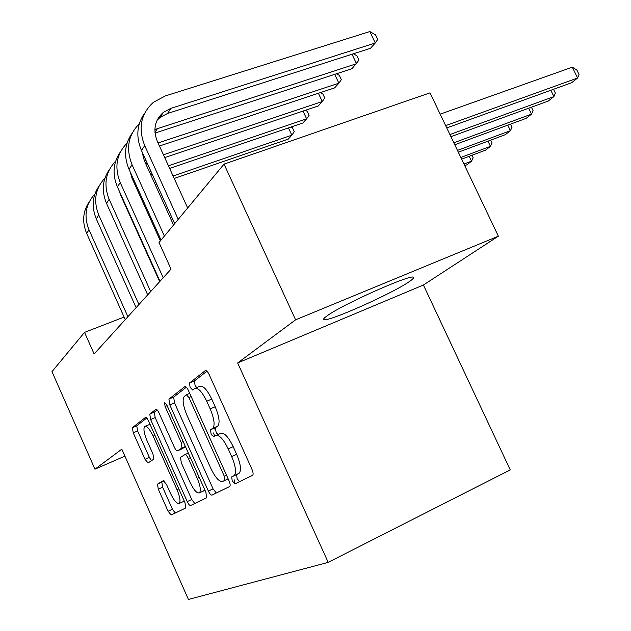 <?xml version="1.0" encoding="UTF-8"?>
<svg xmlns="http://www.w3.org/2000/svg" width="631" height="631" viewBox="0 0 631 631"><rect width="100%" height="100%" fill="white"/><g stroke="black" fill="none" stroke-linecap="round" stroke-linejoin="round"><path stroke-width="0.95" d="M232.224 480.932L234.937 483.938L252.645 475.293C253.449 474.362 253.197 472.335 251.903 469.204L209.192 374.648C207.686 371.596 206.392 370.255 205.312 370.626L189.513 382.993L190.089 387.276L192.66 390.021L194.703 388.467C197.992 387.355 201.999 391.614 206.731 401.237L210.186 408.904C214.311 418.913 215.147 425.404 212.71 428.37L210.533 429.766L211.085 433.947L213.735 436.818L215.834 435.524C219.265 434.641 223.39 439.097 228.201 448.886L231.68 456.599C235.742 466.419 236.562 472.745 234.148 475.585L231.687 476.855L232.224 480.932M216.299 435.319L220.787 433.331C224.25 432.44 228.383 436.873 233.194 446.645L236.664 454.344C240.719 464.14 241.531 470.466 239.086 473.313L236.601 474.591L237.13 478.669L239.535 481.69M206.952 371.194L194.466 380.911L195.034 385.194L196.659 387.639M195.468 388.144L199.68 386.361C202.993 385.241 207.015 389.485 211.748 399.092L215.195 406.735C219.312 416.736 220.14 423.22 217.671 426.193L215.471 427.597L216.015 431.778L218.018 434.554M409.03 281.797C412.477 279.478 413.936 278.026 413.415 277.443C413.045 273.026 342.136 304.513 327.016 315.902C324.255 317.882 323.19 319.089 323.829 319.531C326.361 322.891 391.709 293.872 409.03 281.797M157.474 484.111L158.271 489.143L168.083 511.22L171.214 515.022L185.806 507.9L185.001 502.741L148.593 421.082C147.315 418.424 146.266 417.217 145.445 417.462L132.384 427.676L133.244 432.842L145.012 459.305L148.056 462.925L153.79 459.163L152.954 453.973L146.984 440.564C143.947 433.213 143.205 428.496 144.744 426.422C146.913 425.791 149.713 429.033 153.136 436.147L176.995 489.68C179.993 496.912 180.718 501.503 179.18 503.435C176.877 503.988 173.959 500.588 170.433 493.245L166.513 484.434L163.342 480.672L157.474 484.111L161.82 482.155L162.609 487.179L172.413 509.225L175.276 513.042M121.822 449.177L94.958 469.18L51.979 371.643L84.538 332.379L94.129 353.967L171.04 269.106L159.02 242.533L224.037 164.115L295.592 319.814L237.658 362.943L328.207 562.371L188.417 599.45L121.822 449.177M208.364 491.028C209.752 493.907 210.951 495.28 211.961 495.146L229.755 486.462C230.481 485.602 230.22 483.677 228.982 480.696L188.448 390.55C187.021 387.623 185.814 386.33 184.82 386.661L168.927 399.092L169.771 404.857L208.364 491.028L213.065 488.867L216.338 493.008M206.613 497.756L190.601 505.565C189.686 505.668 188.566 504.35 187.249 501.613L150.628 419.52L149.776 414.07L155.802 409.361C156.669 409.093 157.758 410.324 159.075 413.053L174.227 446.953C175.56 449.729 176.688 451.007 177.595 450.794L181.98 447.986L181.168 442.426L165.101 406.53L164.525 402.539L166.884 405.165L205.88 492.275L206.613 497.756M328.207 562.371L510.242 469.882L423.409 285.023L498.356 236.175L295.592 319.814M498.356 236.175L430.026 92.852L224.037 164.115M94.958 469.18L124.914 456.142M124.094 317.062L84.538 332.379M237.658 362.943L423.409 285.023M186.342 387.237L173.675 397.088L174.503 402.846L213.065 488.867M214.824 436.147L213.381 432.937M234.835 483.969L234.44 479.907M224.817 480.325L224.32 476.271L188.921 397.514L186.39 394.785L184.362 396.323C182.114 399.313 182.982 405.623 186.965 415.253L210.707 468.147C215.258 477.533 219.225 481.966 222.601 481.453L224.865 480.301M211.14 433.923L211.63 435.011M228.162 478.866L222.601 481.453M157.151 409.945L154.327 412.138L155.171 417.588L191.753 499.531L194.813 503.506M182.091 448.807L185.467 446.677M190.026 482.305C193.749 490.011 196.88 493.545 199.404 492.898C201.108 490.808 200.39 485.965 197.251 478.377L188.377 458.54C187.005 455.708 185.853 454.407 184.922 454.62L180.498 457.349L181.302 462.799L190.026 482.305M203.632 490.957L204.736 489.711M164.084 480.83L157.442 484.127M183.274 501.55L184.118 500.762M150.028 424.316L145.169 426.24M146.731 418.045L136.753 425.815L137.605 430.973L149.358 457.396L151.464 460.685M446.756 127.927L571.552 82.764L577.61 78.007L572.325 67.17L440.186 114.156M445.66 125.632L577.61 78.007L579.021 74.466L576.915 70.144L572.325 67.17M157.072 120.284L160.045 117.453L167.491 113.501L370.468 48.303L375.271 42.995L369.837 31.55L165.243 95.959L153.475 102.246C140.831 113.769 137.913 128.219 144.712 145.595L178.234 219.359M144.696 113.138C136.824 124.268 135.744 136.722 141.462 150.501L174.677 223.65M187.659 207.985L157.348 141.423C152.757 129.718 154.776 120.016 163.413 112.318L170.914 108.351L375.271 42.995L377.724 39.406L375.555 34.847L369.837 31.55M450.92 136.675L548.189 101.078L553.9 96.598L550.824 90.265M449.911 134.553L553.9 96.598L555.375 93.072L553.529 89.287M454.77 144.744L526.151 118.352L531.547 114.124L528.683 108.216M453.831 142.78L531.547 114.124L533.069 110.63L531.42 107.215M458.327 152.213L505.336 134.679L510.432 130.68L507.766 125.151M457.467 150.399L510.432 130.68L512.001 127.21L510.518 124.133M461.64 159.154L485.633 150.123L490.461 146.337L487.968 141.155M460.835 157.466L490.461 146.337L492.062 142.898L490.737 140.121M139.277 123.826C128.132 135.097 125.727 148.727 132.06 164.723L164.375 236.073M132.179 133.133C124.583 143.963 123.526 156.015 129.032 169.305L161.055 240.08M173.549 225.007L144.318 160.613L142.014 151.708M154.879 129.505L356.507 63.723L352.019 54.227M155.021 133.054L351.995 68.7L358.968 60.15L356.878 55.725L353.384 53.785M162.987 112.965L162.427 113.146M127.076 143.095C116.451 154.098 114.172 167.262 120.237 182.596L163.2 277.758M120.482 151.826C113.13 162.372 112.105 174.061 117.398 186.886L159.99 281.292M160.361 240.916L132.147 178.549L130.128 171.735M159.43 146.006L334.635 87.883L338.879 83.197L334.714 74.348M158.042 142.961L338.879 83.197L341.347 79.648L339.32 75.349L336.402 73.795M217.458 434.806L216.622 432.953M215.526 430.523L214.422 428.055M115.662 161.142C105.503 171.877 103.342 184.607 109.163 199.341L150.683 291.569M109.51 169.353C102.403 179.622 101.402 190.964 106.505 203.356L147.678 294.882M159.675 281.647L120.742 195.35L119.212 190.909M145.84 163.965L147.346 163.461M164.723 157.616L318.276 105.953L322.275 101.536L318.403 93.27M144.554 161.126L146.061 160.621M163.437 154.792L322.275 101.536L324.744 98.002L322.788 93.83L320.398 92.607M104.959 178.076C95.234 188.559 93.175 200.879 98.775 215.053L138.938 304.521M99.209 185.814C92.331 195.823 91.353 206.826 96.275 218.831L136.115 307.636M133.18 180.829L134.103 180.513M150.777 174.826L152.276 174.314M169.629 168.406L302.848 122.998L306.619 118.825L303.006 111.088M131.974 178.163L132.896 177.855M149.571 172.184L151.077 171.671M168.438 165.779L306.619 118.825L309.08 115.331L307.187 111.261L305.286 110.322M464.716 165.614L466.956 164.762L471.538 161.173L469.212 156.299M463.966 164.036L471.538 161.173L473.171 157.766L471.98 155.258M94.902 194.001C85.579 204.231 83.615 216.173 89.003 229.826L127.904 316.699M89.523 201.297C82.85 211.062 81.888 221.757 86.652 233.375L125.246 319.633M121.341 196.683L121.759 196.541M137.787 191.012L138.71 190.696M155.368 184.946L156.874 184.433M174.211 178.455L288.257 139.112L291.83 135.168L288.454 127.904M136.667 188.535L137.59 188.219M154.248 182.485L155.754 181.965M173.091 176.002L291.83 135.168L294.283 131.698L292.445 127.738L290.986 127.044M238.865 473.447L233.927 475.711M236.664 454.344L231.68 456.599M233.194 446.645L228.201 448.886M210.533 429.766L215.471 427.597L210.549 429.75M217.592 426.248L212.639 428.425M215.195 406.735L210.186 408.904M211.748 399.092L206.731 401.237M194.466 380.911L189.513 382.993M236.649 474.567L231.735 476.823M174.503 402.846L169.771 404.857M173.675 397.088L168.927 399.092M226.537 475.253L224.32 476.271M191.154 396.568L188.921 397.514M189.718 393.373L186.555 394.714L189.718 393.373M191.753 499.531L187.249 501.613M155.171 417.588L150.628 419.52M154.327 412.138L149.776 414.07M182.217 448.751L177.595 450.794M181.98 447.986L185.38 446.488L181.965 448.002M183.171 441.542L181.168 442.426M167.112 405.678L165.101 406.53M199.254 477.47L197.251 478.377M190.381 457.641L188.377 458.54M188.346 453.097L185.033 454.565M178.81 488.851L176.995 489.68M154.958 435.358L153.136 436.147M149.358 457.396L145.012 459.305M137.605 430.973L133.244 432.842M136.753 425.815L132.384 427.676M172.413 509.225L168.083 511.22M162.609 487.179L158.271 489.143M144.712 145.595L141.462 150.501M170.914 108.351L167.491 113.501M132.06 164.723L129.032 169.305M157.569 128.448L154.95 132.384M120.237 182.596L117.398 186.886M109.163 199.341L106.505 203.356M98.775 215.053L96.275 218.831M89.003 229.826L86.652 233.375M239.086 473.313L234.148 475.585M217.671 426.193L212.71 428.37M236.601 474.591L231.687 476.855M204.034 490.776L199.404 492.898M183.621 501.393L179.18 503.435M163.413 112.318L160.045 117.453"/></g></svg>
